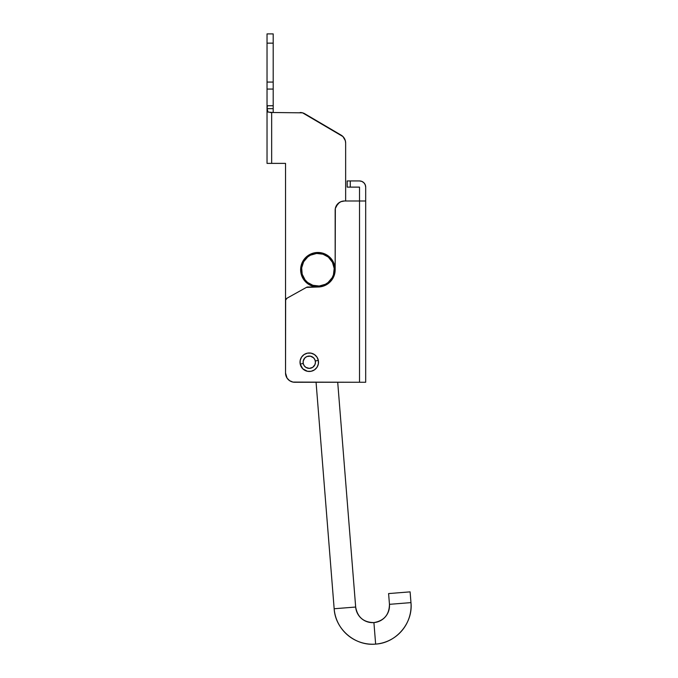 <?xml version="1.0" encoding="UTF-8"?>
<svg xmlns="http://www.w3.org/2000/svg" width="678" height="678" viewBox="0 0 678 678"><rect width="100%" height="100%" fill="white"/><g stroke="black" fill="none" stroke-linecap="round" stroke-linejoin="round"><path stroke-width="1.02" d="M359.518 382.265L365.688 382.265L365.688 187.12L365.688 200.993L359.518 200.993L359.518 187.12L350.272 187.12L350.272 180.95L359.518 180.95L347.187 180.95L347.187 187.12L359.518 187.12L359.518 382.265L294.777 382.265L365.688 382.265L365.688 200.993L344.416 200.993L359.518 200.993L359.518 382.265L292.972 382.087L289.642 380.705L287.091 378.154L285.531 373.019L285.641 300.032L287.116 298.142L306.414 287.396L317.897 287.006L324.508 285.692L330.11 281.946L332.254 279.328L334.83 273.107L335.161 269.742L335.339 208.434L337.873 203.697L340.873 201.697L344.416 200.993A9.246 9.246 0 0 0 335.161 210.239L335.161 269.742L333.847 276.344M294.777 382.265A9.246 9.246 0 0 1 285.531 373.019L285.531 300.837L285.531 373.019A9.246 9.246 0 0 0 288.243 379.561L287.091 378.154M291.243 381.561L292.972 382.087A9.246 9.246 0 0 1 289.642 380.705M342.61 201.171A9.246 9.246 0 0 0 339.271 202.553L335.864 206.697M324.508 285.692L317.897 287.006L307.914 287.006A3.085 3.085 0 0 0 306.414 287.396L287.116 298.142A3.085 3.085 0 0 0 285.641 300.032M330.11 281.946A17.264 17.264 0 0 0 335.161 269.751L334.83 266.369L335.161 269.742A17.264 17.264 0 0 1 330.11 281.946A17.264 17.264 0 0 0 335.161 269.751A17.264 17.264 0 0 1 317.897 287.006A17.264 17.264 0 0 1 300.634 269.742A17.264 17.264 0 0 1 317.897 252.479A17.264 17.264 0 0 1 335.161 269.742L335.161 210.239A9.246 9.246 0 0 1 336.72 205.103M359.518 180.95L361.882 181.424L363.883 182.755L365.213 184.755L365.688 187.12A6.17 6.17 0 0 0 359.518 180.95M363.883 182.755L364.645 183.696M365.213 184.755L365.569 185.916M285.531 300.837A3.085 3.085 0 0 1 287.116 298.142M347.187 180.95L347.187 187.12L350.272 187.12L350.272 180.95L347.187 180.95M270.191 112.506L271.658 112.514L271.658 163.381L267.03 163.381L267.03 107.556L267.03 163.381L285.531 163.381L285.531 373.019L285.531 163.381L271.658 163.381L271.658 112.514L273.2 112.514L273.2 108.658L273.2 112.514L267.979 112.056L267.098 108.658L273.2 108.658L273.2 33.9L267.03 33.9L267.03 43.146L267.03 33.9L273.2 33.9L273.2 43.146L267.03 43.146L267.03 82.072L267.03 43.146L273.2 43.146L273.2 82.072L267.03 82.072L273.2 82.072L273.2 105.743L267.539 105.743L267.03 107.556L267.03 82.072L267.03 89.072L273.2 89.072L267.03 89.072L267.03 107.556L267.539 105.743L273.2 105.743L273.2 108.658L267.098 108.658L267.191 106.87M335.161 269.725A17.264 17.264 0 0 0 330.118 257.538M334.83 266.369L333.847 263.132L330.11 257.53A17.264 17.264 0 0 0 327.508 255.394M330.11 257.53L327.491 255.386A17.264 17.264 0 0 0 321.279 252.809L317.897 252.479A17.264 17.264 0 0 0 314.541 252.801L311.295 253.792A17.264 17.264 0 0 0 308.321 255.377L305.693 257.53L301.947 263.132L300.964 266.369L300.964 273.107L301.947 276.344L305.693 281.946L311.295 285.692L317.897 287.006A17.264 17.264 0 0 1 311.295 285.692M321.262 252.801A17.264 17.264 0 0 0 317.914 252.479L314.533 252.809L317.897 252.479M314.524 252.809A17.264 17.264 0 0 0 311.304 253.784L308.312 255.386M308.295 255.394A17.264 17.264 0 0 0 305.702 257.521M305.685 257.538A17.264 17.264 0 0 0 300.634 269.725M273.2 112.514L302.566 112.836L342.975 136.583L345.339 140.71L345.644 143.083L345.644 200.993M324.508 253.792L327.491 255.386L321.27 252.809M343.763 137.49L344.424 138.49A9.246 9.246 0 0 0 344.424 138.482L345.339 140.71M300.964 273.107L300.634 269.742A17.264 17.264 0 0 0 300.964 273.098M300.973 273.115A17.264 17.264 0 0 0 305.693 281.946M285.531 373.019L285.531 163.381L273.2 163.381M341.085 135.108L304.82 113.785L341.085 135.108A9.246 9.246 0 0 1 345.644 143.083M267.107 109.15L267.386 111.26M271.658 112.514L267.886 111.98M267.285 110.929L267.098 109.048M300.134 112.514A9.246 9.246 0 0 1 304.82 113.785M267.098 108.658L267.318 106.26M267.793 111.904L267.098 108.87M267.124 107.565L267.098 108.294M307.795 282.573L312.872 285.285L319.202 286.023L319.253 286.641A16.958 16.958 0 0 0 334.805 268.386A16.958 16.958 0 0 0 316.55 252.835A16.958 16.958 0 0 0 300.998 271.09A16.958 16.958 0 0 0 319.253 286.641L319.202 286.023A16.34 16.34 0 0 1 301.617 271.039A16.34 16.34 0 0 1 316.601 253.453L316.55 252.835L319.872 252.902L323.118 253.606L328.898 256.835L333 262.022L334.805 268.386L334.034 274.963L330.805 280.734L325.618 284.836L319.253 286.641A16.958 16.958 0 0 1 300.998 271.09A16.958 16.958 0 0 1 316.55 252.835A16.958 16.958 0 0 1 334.805 268.386A16.958 16.958 0 0 1 319.253 286.641L312.677 285.87L306.905 282.641L302.803 277.455L300.998 271.09L301.769 264.522L304.99 258.742L310.185 254.64L316.55 252.835L316.601 253.453L310.465 255.191L307.77 256.92L303.634 261.776L305.464 259.14M330.805 280.734L332.703 278.005M334.034 274.963L334.737 271.709M328.889 256.826L327.94 256.081M304.99 258.742L303.1 261.471M306.914 282.65L307.854 283.404M303.634 261.776L301.676 267.835L302.176 274.192L305.083 279.87L307.304 282.175M328.008 256.903L322.931 254.191L316.601 253.453A16.34 16.34 0 0 1 334.186 268.437A16.34 16.34 0 0 1 319.202 286.023L325.338 284.285L328.033 282.556L332.169 277.709L330.339 280.336M332.169 277.709L333.449 274.768L334.186 268.437L332.449 262.301L328.499 257.301M375.637 644.1C355.162 646.27 335.271 629.32 334.161 608.751L316.067 382.265L334.161 608.751L355.67 607.039L337.712 382.265L355.67 607.039A16.958 16.95 -94.6 0 0 373.917 622.59L375.637 644.1A38.536 38.519 -94.6 0 0 410.961 602.615L389.452 604.335A16.958 16.95 85.4 0 1 373.917 622.59A16.958 16.95 85.4 0 1 355.67 607.039L334.161 608.751A38.536 38.519 -94.6 0 0 375.637 644.1L373.917 622.59C384.095 620.768 389.274 614.683 389.452 604.335L410.97 602.615L410.105 591.86L410.961 602.615A38.536 38.519 85.4 0 1 375.637 644.1L375.637 644.1C396.189 642.99 413.139 623.099 410.97 602.615L410.105 591.86L388.596 593.581L389.46 604.335L388.596 593.581M388.604 593.581L410.105 591.86M300.21 364.086A9.246 9.246 0 0 0 311.126 371.281A9.246 9.246 0 0 0 318.329 360.365L315.312 360.984A6.17 6.17 0 0 1 310.507 368.264A6.17 6.17 0 0 1 303.227 363.467L300.21 364.086L302.769 368.807L307.515 371.307L311.126 371.281L314.448 369.883L316.99 367.315L318.346 363.976L318.329 360.365A9.246 9.246 0 0 1 311.126 371.281A9.246 9.246 0 0 1 300.21 364.086A9.246 9.246 0 0 1 307.414 353.162A9.246 9.246 0 0 1 318.329 360.365L316.931 357.043L314.363 354.501L311.016 353.145L307.414 353.162L304.083 354.569L301.549 357.128L300.185 360.476L300.21 364.086L303.227 363.467L304.159 365.679L305.871 367.374L309.304 368.391L312.728 367.332L314.982 364.552L315.431 362.188L314.948 359.832L313.6 357.84L310.439 356.17L306.871 356.543L304.88 357.891L303.21 361.06L303.227 363.467A6.17 6.17 0 0 1 308.032 356.187A6.17 6.17 0 0 1 315.312 360.984L318.329 360.365A9.246 9.246 0 0 0 307.414 353.162A9.246 9.246 0 0 0 300.21 364.086M337.712 382.265L355.67 607.039C357.501 617.226 363.577 622.404 373.917 622.59L373.917 622.59"/></g></svg>
